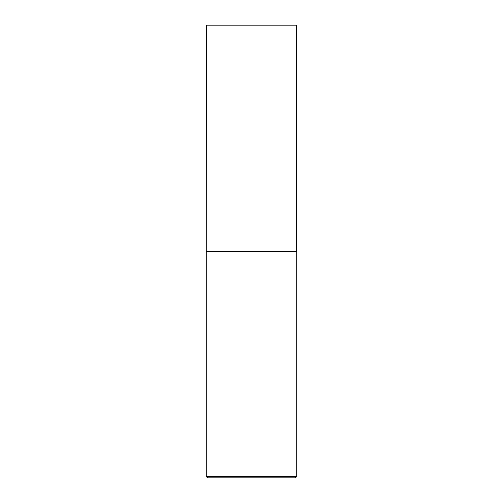 <?xml version="1.0" encoding="UTF-8"?>
<svg xmlns="http://www.w3.org/2000/svg" width="503" height="503" viewBox="0 0 503 503"><rect width="100%" height="100%" fill="white"/><g stroke="black" fill="none" stroke-linecap="round" stroke-linejoin="round"><path stroke-width="0.75" d="M206.274 251.5L296.726 251.5L296.726 25.15L206.274 25.15L206.23 251.758L296.726 251.5M296.77 476.492L295.412 477.85L207.588 477.85L206.23 476.492L296.77 476.492L296.77 251.758M206.23 476.492L206.23 251.758"/></g></svg>

